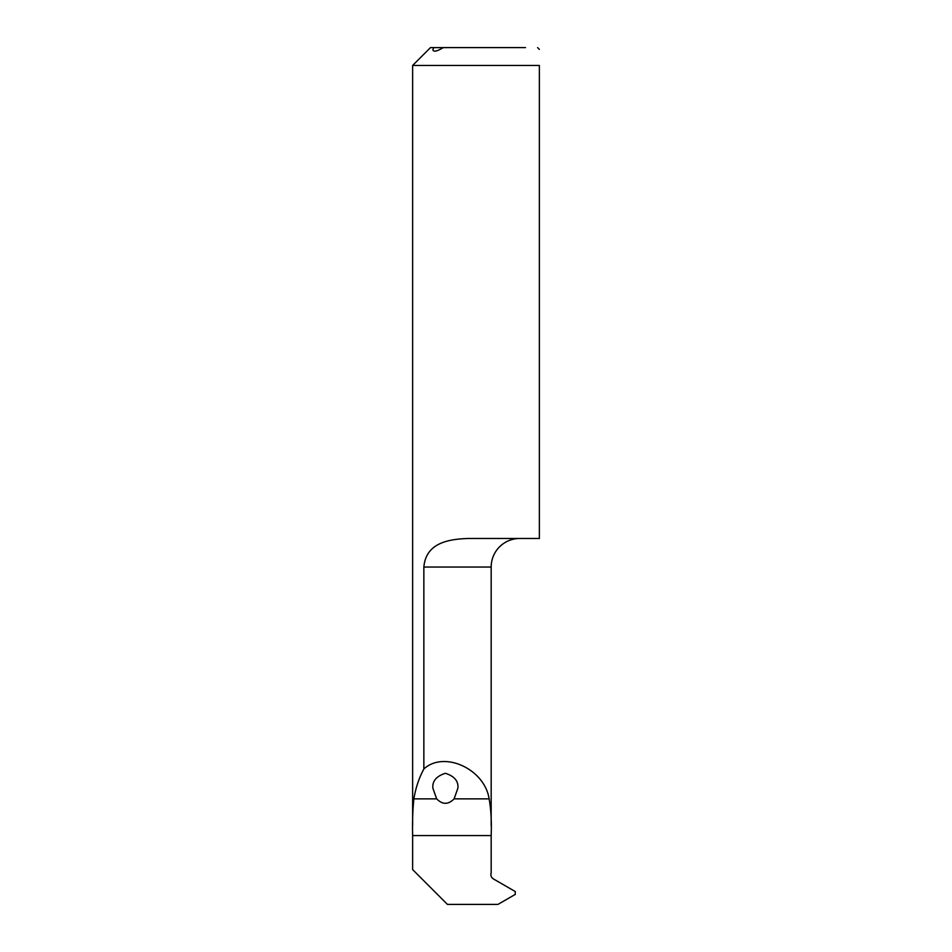 <?xml version="1.0" encoding="UTF-8"?>
<svg xmlns="http://www.w3.org/2000/svg" width="952" height="952" viewBox="0 0 952 952"><rect width="100%" height="100%" fill="white"/><g stroke="black" fill="none" stroke-linecap="round" stroke-linejoin="round"><path stroke-width="1.43" d="M525.528 47.6L443.299 47.6L525.528 47.6M423.854 768.99C443.989 750.354 484.627 768.942 489.126 798.859C491.018 809.438 491.708 821.671 491.172 835.57L491.172 872.806C490.399 875.352 491.161 877.399 493.445 878.946L515.27 891.548L515.27 894.404L497.955 904.4L447.44 904.4L412.632 869.592L412.632 835.57C412.311 821.707 412.728 809.462 413.894 798.859C415.619 788.149 418.94 778.189 423.854 768.99L423.854 567.035C425.913 543.556 447.012 539.07 468.729 538.475L539.367 538.475L539.367 65.45L412.644 65.45L430.471 47.624L457.876 47.6M436.67 798.859C442.478 804.773 448.297 804.773 454.104 798.859L457.876 788.197C458.59 781.152 454.425 776.189 445.381 773.298C436.349 776.189 432.184 781.152 432.886 788.197L436.67 798.859L413.894 798.859M443.275 47.6C437.063 51.372 433.6 52.134 432.886 49.897L433.6 47.6L430.459 47.6M491.172 825.753L491.172 567.035A28.56 28.56 0 0 1 519.732 538.475M412.632 825.682L412.632 65.45M491.172 567.035L423.854 567.035M454.104 798.859L489.126 798.859M412.632 835.57L491.172 835.57M537.594 47.612L539.367 49.397"/></g></svg>
